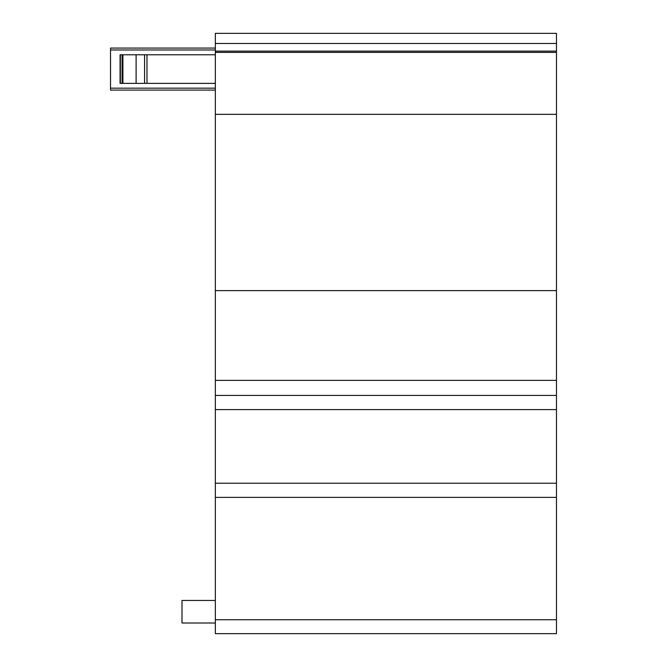 <?xml version="1.0" encoding="UTF-8"?>
<svg xmlns="http://www.w3.org/2000/svg" width="667" height="667" viewBox="0 0 667 667"><rect width="100%" height="100%" fill="white"/><g stroke="black" fill="none" stroke-linecap="round" stroke-linejoin="round"><path stroke-width="1" d="M110.53 48.074L215.349 48.074L110.53 48.074L110.53 90.087L215.349 90.087L110.53 90.087M215.349 54.786L120.06 54.786L120.06 83.375L215.349 83.375M120.06 83.375L120.06 54.786M120.377 54.786L120.377 83.375M136.11 54.786L136.11 83.375M556.47 380.365L556.47 33.35L215.349 33.35L215.349 633.65L556.47 633.65L556.47 380.365L215.349 380.365M556.47 52.401L215.349 52.401M556.47 114.34L215.349 114.34L556.47 114.34M215.349 600.458L181.999 600.458L181.999 623.011L215.349 623.011M446.89 395.431L401.15 395.431M556.47 290.62L215.349 290.62M556.47 497.39L215.349 497.39L556.47 497.39M215.349 49.983L110.53 49.983M215.349 88.169L110.53 88.169M146.982 54.786L146.982 83.375M122.078 54.786L122.078 83.375M122.928 54.786L122.928 83.375M144.572 54.786L144.572 83.375M556.47 43.472L215.349 43.472M556.47 51.126L215.349 51.126M556.47 395.431L215.349 395.431M556.47 409.605L215.349 409.605M556.47 483.225L215.349 483.225M556.47 619.726L215.349 619.726M556.47 633.65L215.349 633.65"/></g></svg>
